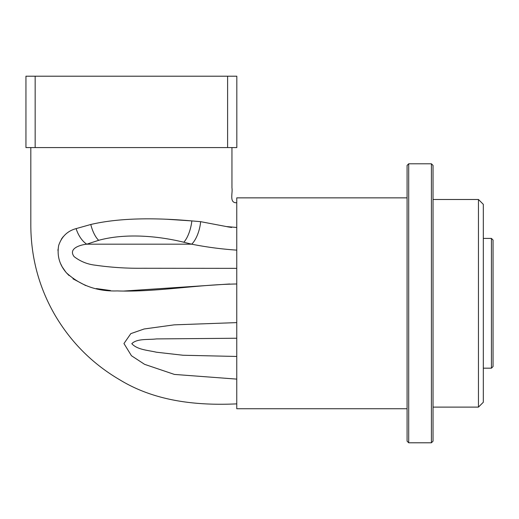 <?xml version="1.0" encoding="UTF-8"?>
<svg xmlns="http://www.w3.org/2000/svg" width="519" height="519" viewBox="0 0 519 519"><rect width="100%" height="100%" fill="white"/><g stroke="black" fill="none" stroke-linecap="round" stroke-linejoin="round"><path stroke-width="0.78" d="M407.078 441.169L407.078 165.418L408.7 163.796L408.7 442.791L407.078 441.169M431.412 163.796L433.034 165.418L433.034 441.169L431.412 442.791L431.412 163.796L408.7 163.796M407.078 408.732L236.761 408.732L236.761 197.862L407.078 197.862M478.453 199.484L483.319 204.35L483.319 402.244L478.453 407.11L478.453 199.484L433.034 199.484M491.428 238.416L493.05 240.038L493.05 366.557L491.428 368.179L491.428 238.416L483.319 238.416M236.761 202.728C228.957 203.247 232.901 192.958 231.954 187.956L231.954 147.578L227.607 147.578L236.82 147.578L236.82 76.209L25.95 76.209L25.95 147.578L227.607 147.578L227.607 76.209M236.761 403.866C195.987 405.787 154.798 401.096 120.148 380.031C92.564 363.949 70.733 342.118 54.651 314.533C38.931 287.143 30.984 257.443 30.816 225.434L30.816 147.578M236.761 379.11L174.397 374.42L144.593 364.338L131.456 355.736L123.957 343.539L130.814 333.633L144.152 328.981L174.176 324.855L236.761 322.61M236.761 283.984C196.72 284.613 155.674 292.294 117.203 290.919C97.397 291.587 80.516 285.593 66.549 272.936C59.529 264.969 56.902 255.822 58.666 245.487C61.67 236.58 67.483 230.955 76.118 228.613L90.793 224.487C122.263 217.104 160.572 218.155 191.842 220.912L200.626 221.665L226.388 226.556L236.761 227.478M231.643 227.458L227.556 226.835M226.907 226.68L226.388 226.556M236.761 250.132C221.451 249.094 206.432 247.115 191.699 244.183L183.804 242.23A19.463 7.188 103.2 0 0 191.842 220.912L167.202 219.284M63.182 236.709L61.339 239.194M58.05 249.172L57.959 250.612M60.619 263.684L62.014 266.494M62.28 266.974L65.673 271.898M66.828 273.247L69.072 275.557M72.965 278.807L85.713 285.567M96.313 288.57L110.463 290.53M123.516 291.068L229.67 283.99M35.162 147.578L35.162 76.209M236.761 338.239L156.466 338.913C148.33 339.951 137.165 338.33 131.8 343.669C137.314 349.851 148.162 350.234 156.342 352.2L183.058 355.249L236.761 356.462M183.804 242.23C157.731 235.827 125.261 233.05 98.675 240.31L86.783 244.183C80.717 244.78 67.833 248.322 74.139 256.652C80.432 261.479 87.529 264.333 95.444 265.209C110.781 267.402 126.344 268.42 142.128 268.265L236.761 268.355M76.118 228.613A19.463 10.503 68.5 0 0 86.783 244.183L191.699 244.183A19.463 7.856 -75.4 0 0 200.626 221.665M90.793 224.487A19.463 7.908 75.2 0 0 98.675 240.31M483.319 368.179L491.428 368.179M433.034 407.11L478.453 407.11M431.412 442.791L408.7 442.791"/></g></svg>
